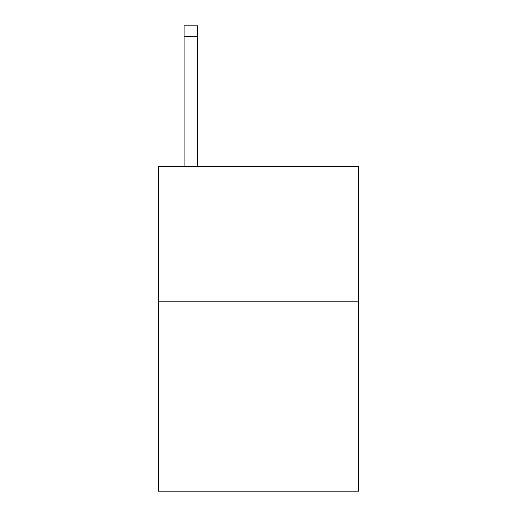 <?xml version="1.0" encoding="UTF-8"?>
<svg xmlns="http://www.w3.org/2000/svg" width="517" height="517" viewBox="0 0 517 517"><rect width="100%" height="100%" fill="white"/><g stroke="black" fill="none" stroke-linecap="round" stroke-linejoin="round"><path stroke-width="0.78" d="M358.591 301.786L358.591 491.15L158.409 491.15L158.409 166.519L358.591 166.519L358.591 301.786L158.409 301.786M197.63 166.519L197.63 36.668L184.104 36.668L184.104 25.85L197.63 25.85L197.63 36.668M184.104 166.519L184.104 36.668"/></g></svg>
